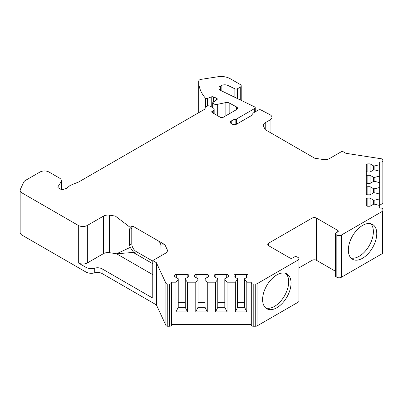 <?xml version="1.0" encoding="UTF-8"?>
<svg xmlns="http://www.w3.org/2000/svg" width="403" height="403" viewBox="0 0 403 403"><rect width="100%" height="100%" fill="white"/><g stroke="black" fill="none" stroke-linecap="round" stroke-linejoin="round"><path stroke-width="0.6" d="M265.678 307.942A20.1 11.601 120 0 0 284.538 295.782A20.1 11.601 120 0 0 285.636 273.37M229.156 113.863L229.156 102.956L236.516 106.921A3.189 1.844 180 0 1 237.528 108.266A3.189 1.844 180 0 1 236.596 109.571L223.141 117.338A1.914 1.103 180 0 1 220.436 117.338L212.316 112.649A1.914 1.103 180 0 1 211.751 111.868A1.914 1.103 180 0 1 212.316 111.087L212.316 112.649M337.734 230.38A1.914 1.103 180 0 1 338.293 231.161A1.914 1.103 180 0 1 337.734 231.942L337.734 230.38L316.531 218.139A3.189 1.844 180 0 0 312.018 218.139L268.705 243.145A3.189 1.844 0 0 0 267.773 244.445A3.189 1.844 0 0 0 268.705 245.749L289.913 257.991A1.914 1.103 180 0 0 292.618 257.991L294.422 256.948A1.914 1.103 0 0 1 297.132 256.948L298.034 257.472A3.189 1.844 0 0 1 298.966 258.771A3.189 1.844 0 0 1 298.034 260.076L257.089 283.717L257.089 325.911L298.034 302.27L298.034 260.076M337.734 231.942L335.931 232.984A1.914 1.103 0 0 0 335.372 233.765A1.914 1.103 0 0 0 335.931 234.551L335.931 276.745A1.914 1.103 180 0 1 335.372 275.964L335.372 233.765M382.291 211.429A1.914 1.103 0 0 0 382.85 210.648L382.85 252.847A1.914 1.103 180 0 1 382.291 253.628L382.291 211.429L341.346 235.07A3.189 1.844 0 0 1 336.832 235.07L335.931 234.551M265.245 129.665L265.245 122.724A6.383 3.682 180 0 0 263.376 125.328A6.383 3.682 180 0 0 263.592 126.28L265.134 129.6L314.688 158.208L323.287 159.538A6.383 3.682 180 0 0 329.447 158.586L342.248 151.196L345.875 153.291L381.429 158.792A1.914 1.103 0 0 1 382.85 159.86L382.85 160.933A1.914 1.103 0 0 1 380.936 162.036L379.661 162.036L379.661 164.615L374.876 165.905L373.596 165.905L370.09 163.88L367.858 163.88A1.597 0.922 0 0 0 366.262 164.797L366.262 171.063A1.597 0.922 0 0 0 367.858 171.98L370.09 171.98L373.596 169.955L374.876 169.955L379.661 171.245L379.661 176.035L374.876 177.325L373.596 177.325L370.09 175.295L367.858 175.295A1.597 0.922 0 0 0 366.262 176.217L366.262 182.478A1.597 0.922 0 0 0 367.858 183.4L370.09 183.4L373.596 181.375L374.876 181.375L379.661 182.665L379.661 187.455L374.876 188.745L373.596 188.745L370.09 186.715L367.858 186.715A1.597 0.922 0 0 0 366.262 187.637L366.262 193.898A1.597 0.922 0 0 0 367.858 194.82L370.09 194.82L373.596 192.795L374.876 192.795L379.661 194.085L379.661 198.875L374.876 200.16L373.596 200.16L370.09 198.135L367.858 198.135A1.597 0.922 0 0 0 366.262 199.057L366.262 205.318A1.597 0.922 0 0 0 367.858 206.24L370.09 206.24L373.596 204.215L374.876 204.215L379.661 205.5L379.661 208.084L380.936 208.084A1.914 1.103 0 0 1 382.85 209.187L382.85 210.648M265.245 122.724L270.06 119.943A6.383 3.682 0 0 0 271.929 117.338A6.383 3.682 0 0 0 270.06 114.729L260.953 109.959A1.914 1.103 0 0 0 258.368 110.024L253.366 112.911A1.914 1.103 0 0 0 252.807 113.691A1.914 1.103 0 0 0 252.872 113.973A1.914 1.103 180 0 1 252.938 114.261A1.914 1.103 180 0 1 252.379 115.041L236.677 124.109A3.189 1.844 180 0 1 232.163 124.109L231.262 123.585A3.189 1.844 180 0 1 230.33 122.285A3.189 1.844 180 0 1 231.262 120.981L231.262 123.585M233.085 124.477L233.085 119.933L231.262 120.981M233.085 119.933A3.189 1.844 180 0 1 235.135 119.394A1.914 1.103 0 0 0 236.375 119.071L254.696 108.498A1.914 1.103 0 0 0 255.255 107.712A1.914 1.103 0 0 0 254.57 106.866L220.698 90.458A5.103 2.947 0 0 1 218.874 88.202A5.103 2.947 0 0 1 220.37 86.116L220.37 90.282M198.739 112.674L198.739 81.738A63.805 36.834 0 0 1 198.744 81.099A3.189 1.844 180 0 1 201.112 79.351L217.837 76.766A12.76 7.365 0 0 1 230.158 78.671L240.284 84.514A3.189 1.844 0 0 1 241.221 85.819A3.189 1.844 0 0 1 240.284 87.124L237.463 88.751A1.914 1.103 0 0 1 234.878 88.816L228.033 85.496A5.103 2.947 0 0 0 221.141 85.673L220.37 86.116M198.739 81.738A63.805 36.834 0 0 0 205.485 98.221A1.274 0.735 0 0 0 207.359 98.498L207.359 106.13M213.943 108.609L213.943 103.949L213.036 103.425A1.274 0.735 0 0 1 212.663 102.906A1.274 0.735 0 0 1 212.96 102.433L216.834 99.768A1.914 1.103 180 0 0 217.282 99.057A1.914 1.103 180 0 0 216.466 98.151L213.439 96.927A1.914 1.103 180 0 0 211.243 96.927L207.359 98.498M213.943 103.949A3.189 1.844 0 0 0 217.288 104.377L225.887 102.574A3.189 1.844 0 0 1 229.156 102.956M213.217 113.167L213.217 110.563L212.316 111.087M213.217 110.563A3.189 1.844 0 0 0 214.149 109.263A3.189 1.844 0 0 0 213.217 107.959L210.059 106.135A1.914 1.103 0 0 0 207.349 106.135L205.545 107.178A1.914 1.103 0 0 0 204.986 107.959A1.914 1.103 0 0 0 205.051 108.246A1.914 1.103 180 0 1 205.117 108.533A1.914 1.103 180 0 1 204.553 109.314L78.721 181.965L70.147 185.425L66.712 188.256L63.125 189.455A1.914 1.103 180 0 1 60.813 189.279L58.43 187.899A1.914 1.103 180 0 1 57.866 187.118A1.914 1.103 180 0 1 57.982 186.74L57.982 187.496M60.994 189.37L60.994 181.97L57.982 186.74M60.994 181.97A6.383 3.682 0 0 0 61.377 180.71A6.383 3.682 0 0 0 59.508 178.106L48.995 172.036A6.383 3.682 0 0 0 39.973 172.036L25.389 180.453A6.383 3.682 0 0 0 23.737 182.106L20.367 189.37A6.383 3.682 0 0 0 20.15 190.322A6.383 3.682 0 0 0 22.019 192.926L78.318 225.433A6.383 3.682 0 0 0 87.345 225.433L87.345 262.942A6.383 3.682 180 0 1 78.318 262.942L85.894 267.315A7.657 4.418 0 0 0 94.715 268.146A6.383 3.682 180 0 1 102.075 268.841L102.075 273.531A6.383 3.682 0 0 0 94.715 272.836A7.657 4.418 180 0 1 85.894 272.005L85.894 267.315M152.762 263.723L134.038 252.913L130.194 247.407L129.524 245.1L129.524 229.468L130.189 227.378L115.354 216.079L109.601 215.187A6.383 3.682 180 0 0 103.435 216.139L87.345 225.433M133.363 226.476L164.903 244.686L160.928 245.125L161.109 255.779M169.618 284.039A1.914 1.103 0 0 0 171.532 282.931L171.532 325.13A1.914 1.103 180 0 1 169.618 326.234L169.618 284.039L167.764 284.039A1.914 1.103 0 0 1 165.915 283.218L156.389 262.691L152.762 260.595L165.557 253.21A6.383 3.682 180 0 0 167.426 250.606A6.383 3.682 180 0 0 167.21 249.648L164.903 244.686L157.366 240.334C159.261 241.286 160.449 242.883 160.928 245.125M257.089 283.717A1.914 1.103 0 0 1 255.734 284.039L253.2 284.039A1.914 1.103 0 0 1 251.286 282.931L251.286 282.196L246.817 282.196L244.591 279.435L244.591 278.7L248.097 276.67L248.097 275.38A1.597 0.922 0 0 0 246.5 274.463L235.654 274.463A1.597 0.922 0 0 0 234.062 275.38L234.062 276.67L237.569 278.7L237.569 279.435L235.337 282.196L227.04 282.196L224.809 279.435L224.809 278.7L228.32 276.67L228.32 275.38A1.597 0.922 0 0 0 226.723 274.463L215.877 274.463A1.597 0.922 0 0 0 214.28 275.38L214.28 276.67L217.791 278.7L217.791 279.435L215.56 282.196L207.263 282.196L205.031 279.435L205.031 278.7L208.537 276.67L208.537 275.38A1.597 0.922 0 0 0 206.946 274.463L196.1 274.463A1.597 0.922 0 0 0 194.503 275.38L194.503 276.67L198.014 278.7L198.014 279.435L195.782 282.196L187.481 282.196L185.249 279.435L185.249 278.7L188.76 276.67L188.76 275.38A1.597 0.922 0 0 0 187.163 274.463L176.318 274.463A1.597 0.922 0 0 0 174.726 275.38L174.726 276.67L178.232 278.7L178.232 279.435L176 282.196L171.532 282.196L171.532 282.931M370.76 223.71A20.1 11.601 -60 0 1 373.374 231.685A20.1 11.601 -60 0 1 365.692 250.696A20.1 11.601 -60 0 1 350.953 258.021M132.285 226.073A6.383 3.682 -120 0 0 131.781 228.169L131.781 243.795A6.383 3.682 -120 0 0 136.295 251.608L152.762 261.119M152.762 260.595L152.762 298.104L102.075 268.841M156.389 262.691L156.389 304.885L102.075 273.531M298.966 258.771L298.966 300.97A3.189 1.844 180 0 1 298.034 302.27M257.089 325.911A1.914 1.103 180 0 1 255.734 326.234L253.2 326.234A1.914 1.103 180 0 1 251.286 325.13L251.286 282.931M251.286 324.395L171.532 324.395L171.532 282.196M169.618 326.234L167.764 326.234A1.914 1.103 180 0 1 165.915 325.417L156.389 304.885M22.019 192.926L22.019 235.125L85.894 272.005M22.019 235.125A6.383 3.682 180 0 1 20.15 232.521L20.15 190.322M382.85 160.933L382.85 203.127A1.914 1.103 180 0 1 380.936 204.235L379.661 204.235M341.346 235.07L341.346 277.269L382.291 253.628M341.346 277.269A3.189 1.844 180 0 1 336.832 277.269L335.931 276.745M298.966 267.869L312.018 260.338A3.189 1.844 180 0 1 316.531 260.338L335.372 271.214M152.762 274.66L116.583 253.774L109.601 252.696A6.383 3.682 0 0 0 103.435 253.648L87.345 262.942M133.257 226.415L131.272 226.3L130.189 227.378M133.383 226.486L134.038 226.864M262.615 299.535A20.1 11.601 120 0 0 266.781 308.738A20.1 11.601 120 0 0 286.876 297.132A20.1 11.601 120 0 0 286.876 273.924A20.1 11.601 120 0 0 271.39 279.309A20.1 11.601 120 0 0 262.615 299.535M376.76 233.639A20.1 11.601 -60 0 1 367.984 253.865A20.1 11.601 -60 0 1 352.499 259.25A20.1 11.601 -60 0 1 352.499 236.042A20.1 11.601 -60 0 1 372.599 224.436A20.1 11.601 -60 0 1 376.76 233.639M176 282.196L176 311.892L187.481 311.892L185.249 307.303L178.232 307.303L176 311.892M246.817 282.196L246.817 311.892L235.337 311.892L235.337 282.196M227.04 282.196L227.04 311.892L215.56 311.892L215.56 282.196M207.263 282.196L207.263 311.892L195.782 311.892L195.782 282.196M187.481 282.196L187.481 311.892M185.249 302.331L178.232 302.331M178.232 279.435L178.232 307.303M174.726 275.38L174.726 276.67M188.76 275.38L188.76 276.67M185.249 279.435L185.249 307.303M198.014 279.435L198.014 307.303L195.782 311.892M207.263 311.892L205.031 307.303L198.014 307.303M205.031 302.331L198.014 302.331M194.503 275.38L194.503 276.67M208.537 275.38L208.537 276.67M205.031 279.435L205.031 307.303M217.791 279.435L217.791 307.303L215.56 311.892M227.04 311.892L224.809 307.303L217.791 307.303M224.809 302.331L217.791 302.331M214.28 275.38L214.28 276.67M228.32 275.38L228.32 276.67M224.809 279.435L224.809 307.303M237.569 279.435L237.569 307.303L235.337 311.892M246.817 311.892L244.591 307.303L237.569 307.303M244.591 302.331L237.569 302.331M234.062 275.38L234.062 276.67M248.097 275.38L248.097 276.67M244.591 279.435L244.591 307.303M379.661 164.615L379.661 171.245M379.661 176.035L379.661 182.665M379.661 187.455L379.661 194.085M379.661 198.875L379.661 205.5M370.09 198.135L370.09 206.24M373.596 200.16L373.596 204.215M374.876 200.16L374.876 204.215M366.262 187.637L366.262 176.217M370.09 186.715L370.09 194.82M373.596 188.745L373.596 192.795M374.876 188.745L374.876 192.795M370.09 175.295L370.09 183.4M373.596 177.325L373.596 181.375M374.876 177.325L374.876 181.375M366.262 164.797L366.262 193.898M370.09 163.88L370.09 171.98M373.596 165.905L373.596 169.955M374.876 165.905L374.876 169.955M167.21 249.648L167.21 251.558M94.715 268.146L94.715 272.836M205.051 108.246L205.051 108.815M254.696 108.498L254.696 112.14M78.318 225.433L78.318 262.942M103.435 216.139L103.435 253.648M109.601 215.187L109.601 252.696M130.194 247.407L116.583 253.774L133.393 252.414M129.524 229.468L131.781 228.169M129.524 245.1L131.781 243.795M134.038 252.913L136.295 251.608M252.872 113.973L252.872 114.548M270.06 132.446L270.06 119.943M255.734 284.039L255.734 326.234M167.764 284.039L167.764 326.234M253.2 284.039L253.2 326.234M165.915 283.218L165.915 325.417M176.318 274.463L176.318 277.591M187.163 274.463L187.163 277.591M196.1 274.463L196.1 277.591M206.946 274.463L206.946 277.591M215.877 274.463L215.877 277.591M226.723 274.463L226.723 277.591M235.654 274.463L235.654 277.591M246.5 274.463L246.5 277.591M268.705 243.145L268.705 245.749M316.531 218.139L316.531 260.338M336.832 235.07L336.832 277.269M312.018 218.139L312.018 260.338M367.858 198.135L367.858 206.24M367.858 186.715L367.858 194.82M367.858 175.295L367.858 183.4M367.858 163.88L367.858 171.98M380.936 162.036L380.936 204.235M228.033 85.496L228.033 94.01M234.878 88.816L234.878 97.33M237.463 88.751L237.463 98.579M240.284 87.124L240.284 99.944M205.485 98.221L205.485 107.213M211.243 96.927L211.243 106.82M213.439 96.927L213.439 102.105M216.466 98.151L216.466 100.02M213.036 103.425L213.036 107.853M217.288 115.52L217.288 104.377M225.887 115.752L225.887 102.574M236.516 106.921L236.516 109.616M221.141 85.673L221.141 90.67M236.375 124.26L236.375 119.071M235.135 124.603L235.135 119.394M61.377 189.501L61.377 180.71M204.986 108.931L204.986 107.959M214.149 113.706L214.149 109.263M255.255 107.712L255.255 111.817M252.807 114.664L252.807 113.691M271.929 133.524L271.929 117.338M241.221 85.819L241.221 100.397M212.663 102.906L212.663 107.641"/></g></svg>
